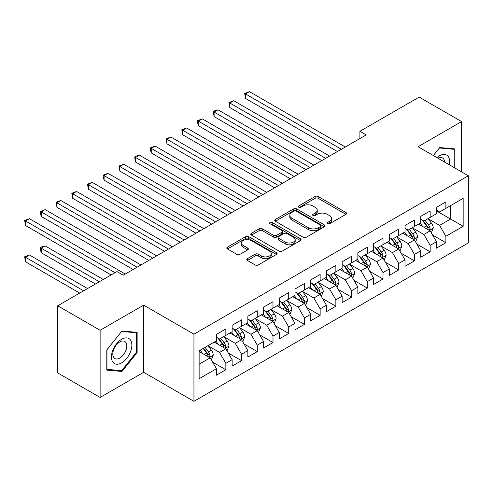<?xml version="1.0" encoding="UTF-8"?>
<svg xmlns="http://www.w3.org/2000/svg" width="493" height="493" viewBox="0 0 493 493"><rect width="100%" height="100%" fill="white"/><g stroke="black" fill="none" stroke-linecap="round" stroke-linejoin="round"><path stroke-width="0.74" d="M327.42 223.785A1.528 0.881 0 0 0 329.577 223.785L345.969 214.319A2.182 1.257 0 0 0 346.61 213.426A2.182 1.257 0 0 0 345.969 212.538L318.201 196.504A2.182 1.257 0 0 0 315.119 196.504L298.727 205.969A1.528 0.881 0 0 0 298.277 206.592A1.528 0.881 0 0 0 298.727 207.214A1.528 0.881 0 0 0 300.884 207.214L303.01 205.994A6.982 4.03 0 0 1 312.882 205.994L315.193 207.325A6.982 4.03 0 0 1 317.239 210.178A6.982 4.03 0 0 1 315.193 213.025L313.073 214.252A1.528 0.881 0 0 0 312.624 214.874A1.528 0.881 0 0 0 313.073 215.503A1.528 0.881 0 0 0 315.23 215.503L317.356 214.276A6.982 4.03 0 0 1 327.229 214.276L329.54 215.614A6.982 4.03 0 0 1 331.586 218.461A6.982 4.03 0 0 1 329.54 221.314L327.42 222.534A1.528 0.881 0 0 0 326.97 223.156A1.528 0.881 0 0 0 327.42 223.785L327.42 222.534M247.394 258.671A2.182 1.257 0 0 0 246.759 259.564A2.182 1.257 0 0 0 247.394 260.452L255.183 264.951A2.182 1.257 0 0 0 258.27 264.951L276.474 254.443A2.182 1.257 0 0 0 277.115 253.55A2.182 1.257 0 0 0 276.474 252.662L248.706 236.628A2.182 1.257 0 0 0 245.619 236.628L227.415 247.141A2.182 1.257 0 0 0 226.78 248.028A2.182 1.257 0 0 0 227.415 248.922L236.825 254.351A2.182 1.257 0 0 0 239.912 254.351L247.702 249.859A2.182 1.257 0 0 0 248.343 248.965A2.182 1.257 0 0 0 247.702 248.078L243.037 245.378A5.836 3.371 0 0 1 241.33 243A5.836 3.371 0 0 1 244.929 239.888A5.836 3.371 0 0 1 251.288 240.615L269.572 251.171A5.836 3.371 0 0 1 271.279 253.55A5.836 3.371 0 0 1 267.674 256.668A5.836 3.371 0 0 1 261.315 255.935L258.27 254.178A2.182 1.257 0 0 0 255.183 254.178L247.394 258.671L247.394 260.452M100.122 330.279L100.122 397.426L143.654 372.295L143.654 305.149L100.122 330.279L57.687 305.783L116.933 271.575L123.219 275.205L366.194 134.928L359.908 131.298L359.908 138.551M143.654 305.149L193.946 334.18L468.35 175.754L468.35 242.901L193.946 401.327L193.946 334.18M461.59 171.854L461.59 121.586L418.058 146.723L468.35 175.754M461.59 121.586L419.161 97.09L359.908 131.298M303.164 237.256A2.182 1.257 0 0 0 306.245 237.256L324.449 226.743A2.182 1.257 0 0 0 325.09 225.856A2.182 1.257 0 0 0 324.449 224.962L296.681 208.933A2.182 1.257 0 0 0 293.6 208.933L275.396 219.44A2.182 1.257 0 0 0 274.755 220.334A2.182 1.257 0 0 0 275.396 221.221L303.164 237.256M270.682 224.112A1.528 0.881 0 0 1 272.228 224.327L272.228 222.516L300.465 238.809A2.182 1.257 0 0 1 301.1 239.703A2.182 1.257 0 0 1 300.465 240.596L282.261 251.103A2.182 1.257 0 0 1 279.174 251.103L251.405 235.069L251.405 233.288A2.182 1.257 0 0 0 250.764 234.181A2.182 1.257 0 0 0 251.405 235.069M251.405 233.288L259.195 228.795A2.182 1.257 0 0 1 262.282 228.795L273.541 235.297A2.182 1.257 0 0 0 276.628 235.297L281.799 232.308A2.182 1.257 0 0 0 282.434 231.42A2.182 1.257 0 0 0 281.799 230.527L270.072 223.76A1.528 0.881 0 0 1 269.622 223.138A1.528 0.881 0 0 1 270.565 222.325A1.528 0.881 0 0 1 272.228 222.516M436.447 210.875L450.59 219.04L450.59 205.612L463.161 198.352L445.875 208.329L445.875 201.89L436.447 207.331L436.447 213.777L430.161 217.407L430.161 210.961L420.732 216.409L420.732 222.848L414.44 226.478L414.44 220.038L405.012 225.48L405.012 231.926L398.726 235.555L398.726 229.109L389.297 234.557L389.297 240.997L383.012 244.627L383.012 238.181L373.583 243.628L373.583 250.068L367.297 253.698L367.297 247.258L357.863 252.699L357.863 259.145L351.577 262.775L351.577 256.329L342.148 261.777L342.148 268.217L335.862 271.846L335.862 265.407L326.434 270.848L326.434 277.294L320.148 280.924L320.148 274.478L310.719 279.925L310.719 286.365L304.428 289.995L304.428 283.549L294.999 288.997L294.999 295.436L288.713 299.066L288.713 292.626L279.284 298.068L279.284 304.514L272.999 308.143L272.999 301.698L263.57 307.145L263.57 313.585L257.284 317.215L257.284 310.775L247.85 316.216L247.85 322.662L241.564 326.292L241.564 319.846L232.135 325.294L232.135 331.734L225.849 335.363L225.849 328.917L216.421 334.365L216.421 340.805L199.129 350.788L199.129 378.735L216.421 368.752L210.135 357.869L199.129 351.515M463.161 198.352L463.161 226.299L445.875 236.276L439.59 225.387L428.195 218.812M432.595 235.056L445.875 242.722L445.875 236.276M445.875 242.722L436.447 248.164L436.447 241.724L430.161 245.354L423.875 234.465L412.481 227.883M416.881 244.127L430.161 251.794L430.161 245.354M430.161 251.794L420.732 257.241L420.732 250.795L414.44 254.425L408.155 243.536L396.76 236.96M401.166 253.199L414.44 260.871L414.44 254.425M414.44 260.871L405.012 266.312L405.012 259.873L398.726 263.502L392.44 252.613L381.046 246.032M385.446 262.276L398.726 269.942L398.726 263.502M398.726 269.942L389.297 275.384L389.297 268.944L383.012 272.574L376.726 261.684L365.331 255.109M369.732 271.347L383.012 279.013L383.012 272.574M383.012 279.013L373.583 284.461L373.583 278.015L367.297 281.645L361.005 270.756L349.611 264.18M354.017 280.425L367.297 288.091L367.297 281.645M367.297 288.091L357.863 293.532L357.863 287.092L351.577 290.722L345.291 279.833L333.897 273.251M338.297 289.496L351.577 297.162L351.577 290.722M351.577 297.162L342.148 302.61L342.148 296.164L335.862 299.793L329.577 288.904L318.182 282.329M322.582 298.567L335.862 306.239L335.862 299.793M335.862 306.239L326.434 311.681L326.434 305.241L320.148 308.871L313.862 297.982L302.468 291.4M306.868 307.644L320.148 315.31L320.148 308.871M320.148 315.31L310.719 320.752L310.719 314.312L304.428 317.942L298.142 307.053L286.747 300.477M291.147 316.716L304.428 324.382L304.428 317.942M304.428 324.382L294.999 329.829L294.999 323.383L288.713 327.013L282.427 316.124L271.033 309.549M275.433 325.793L288.713 333.459L288.713 327.013M288.713 333.459L279.284 338.901L279.284 332.461L272.999 336.09L266.713 325.201L255.319 318.62M259.719 334.864L272.999 342.53L272.999 336.09M272.999 342.53L263.57 347.978L263.57 341.532L257.284 345.162L250.992 334.272L239.598 327.697M244.004 343.935L257.284 351.608L257.284 345.162M257.284 351.608L247.85 357.049L247.85 350.609L241.564 354.239L235.278 343.35L223.884 336.768M228.284 353.013L241.564 360.679L241.564 354.239M241.564 360.679L232.135 366.12L232.135 359.68L225.849 363.31L219.564 352.421L208.169 345.846M212.569 362.084L225.849 369.75L225.849 363.31M225.849 369.75L216.421 375.198L216.421 368.752M216.421 337.175L219.564 338.993L225.849 335.363M199.129 364.216L210.135 357.869M232.135 328.104L235.278 329.916L241.564 326.292M219.564 352.421L225.849 348.791L214.221 342.08M232.135 359.68L225.849 348.791M247.85 319.033L250.992 320.844L257.284 317.215M235.278 343.35L241.564 339.72L229.935 333.003M247.85 350.609L241.564 339.72M263.57 309.955L266.713 311.773L272.999 308.143M250.992 334.272L257.284 330.643L245.65 323.932M263.57 341.532L257.284 330.643M279.284 300.884L282.427 302.696L288.713 299.066M266.713 325.201L272.999 321.572L261.37 314.854M279.284 332.461L272.999 321.572M294.999 291.807L298.142 293.625L304.428 289.995M282.427 316.124L288.713 312.5L277.084 305.783M294.999 323.383L288.713 312.5M310.719 282.736L313.862 284.547L320.148 280.924M298.142 307.053L304.428 303.423L292.799 296.712M310.719 314.312L304.428 303.423M326.434 273.664L329.577 275.476L335.862 271.846M313.862 297.982L320.148 294.352L308.513 287.635M326.434 305.241L320.148 294.352M342.148 264.587L345.291 266.405L351.577 262.775M329.577 288.904L335.862 285.274L324.234 278.563M342.148 296.164L335.862 285.274M357.863 255.516L361.005 257.328L367.297 253.698M345.291 279.833L351.577 276.203L339.948 269.486M357.863 287.092L351.577 276.203M373.583 246.438L376.726 248.256L383.012 244.627M361.005 270.756L367.297 267.132L355.663 260.415M373.583 278.015L367.297 267.132M389.297 237.367L392.44 239.179L398.726 235.555M376.726 261.684L383.012 258.055L371.383 251.344M389.297 268.944L383.012 258.055M405.012 228.296L408.155 230.108L414.44 226.478M392.44 252.613L398.726 248.983L387.097 242.266M405.012 259.873L398.726 248.983M420.732 219.219L423.875 221.037L430.161 217.407M408.155 243.536L414.44 239.906L402.812 233.195M420.732 250.795L414.44 239.906M436.447 210.147L439.59 211.959L445.875 208.329M423.875 234.465L430.161 230.835L418.532 224.118M436.447 241.724L430.161 230.835M57.687 305.783L57.687 372.93L100.122 397.426M143.654 372.295L193.946 401.327M439.59 225.387L450.59 219.04L463.161 226.299M454.91 167.996L454.91 148.904L439.744 147.549L433.329 155.535M137.128 352.594L137.128 332.374L121.962 331.019L106.796 349.888L106.796 370.107L121.962 371.463L137.128 352.594L136.345 352.144M328.03 224.001L329.54 223.126A6.982 4.03 0 0 0 331.586 220.279L331.586 218.461M317.239 210.178L317.239 211.99A6.982 4.03 0 0 1 315.193 214.843L313.684 215.712M345.944 214.338L318.201 198.322A2.182 1.257 0 0 0 315.119 198.322L299.337 207.43M324.419 226.762L296.681 210.745A2.182 1.257 0 0 0 293.6 210.745L275.421 221.24M320.592 226.478A1.528 0.881 0 0 0 321.042 225.856A1.528 0.881 0 0 0 320.592 225.227L296.219 211.158A1.528 0.881 0 0 0 294.062 211.158L291.825 212.452A6.982 4.03 0 0 0 289.779 215.299A6.982 4.03 0 0 0 291.825 218.146L308.482 227.766A6.982 4.03 0 0 0 318.355 227.766L320.592 226.478L320.592 228.29A1.528 0.881 0 0 0 321.042 227.667L321.042 225.856M289.779 215.299L289.779 217.111A6.982 4.03 0 0 0 291.825 219.964L291.825 218.146M320.592 228.29L318.355 229.584A6.982 4.03 0 0 1 308.482 229.584L291.825 219.964M251.436 235.087L259.195 230.607L259.195 228.795M282.434 231.42L282.434 233.232A2.182 1.257 0 0 1 281.799 234.126L276.628 237.108A2.182 1.257 0 0 1 273.541 237.108L262.282 230.607A2.182 1.257 0 0 0 259.195 230.607M272.228 224.327L300.434 240.609M285.231 242.038A5.836 3.371 0 0 0 291.591 242.772A5.836 3.371 0 0 0 295.19 239.66A5.836 3.371 0 0 0 293.483 237.275L287.043 233.559A2.182 1.257 0 0 0 283.956 233.559L278.785 236.541A2.182 1.257 0 0 0 278.151 237.429A2.182 1.257 0 0 0 278.785 238.322L285.231 242.038L285.231 243.856A5.836 3.371 0 0 0 291.591 244.583A5.836 3.371 0 0 0 295.19 241.471L295.19 239.66M278.151 237.429L278.151 239.247A2.182 1.257 0 0 0 278.785 240.134L278.785 238.322M285.231 243.856L278.785 240.134M271.279 253.55L271.279 255.368A5.836 3.371 0 0 1 267.674 258.48A5.836 3.371 0 0 1 261.315 257.747L258.27 255.99A2.182 1.257 0 0 0 255.183 255.99L247.424 260.47M241.33 243L241.33 244.811A5.836 3.371 0 0 0 243.037 247.196L243.037 245.378M247.677 249.871L243.037 247.196M276.444 254.462L248.706 238.446A2.182 1.257 0 0 0 245.619 238.446L227.446 248.94M120.36 370.539L121.962 371.463M431.326 232.85L433.273 228.093A5.891 3.402 -120 0 0 431.393 223.076L428.053 218.621M422.735 226.546L420.196 223.156M419.007 224.395L418.717 224.013M245.539 134.774L305.999 169.678L214.11 116.625L214.11 112.09L218.035 109.816L313.862 165.143M429.052 230.194L429.964 229.374L430.093 228.345A5.891 3.402 -120 0 0 428.405 224.802L425.065 220.346M423.16 220.624L427.283 226.127A3.001 1.732 60 0 1 427.832 227.039L430.093 228.345M422.125 220.026L426.519 225.893A5.891 3.402 60 0 1 428.207 229.436L428.325 229.775M341.366 149.262L245.539 93.941L249.47 91.673L345.291 146.994M337.434 151.53L245.539 98.477L245.539 93.941L244.676 93.442L249.47 91.673M245.539 98.477L244.676 93.442M415.605 241.921L417.553 237.17A5.891 3.402 -120 0 0 415.673 232.154L412.339 227.698M407.015 235.617L404.476 232.234M403.292 233.472L403.003 233.084M229.824 143.845L290.285 178.749L198.396 125.697L198.396 121.161L202.321 118.893L298.142 174.214M413.331 239.265L414.243 238.446L414.373 237.416A5.891 3.402 -120 0 0 412.69 233.873L409.35 229.418M407.446 229.695L411.569 235.204A3.001 1.732 60 0 1 412.111 236.11L414.373 237.416M406.411 229.097L410.805 234.964A5.891 3.402 60 0 1 412.487 238.507L412.61 238.846M399.891 250.999L401.838 246.241A5.891 3.402 -120 0 0 399.959 241.225L396.618 236.769M391.3 244.694L388.761 241.305M387.578 242.544L387.288 242.155M214.11 152.916L274.57 187.827L182.675 134.774L182.675 130.232L186.607 127.964L282.427 183.285M397.617 248.343L398.529 247.517L398.658 246.494A5.891 3.402 -120 0 0 396.97 242.95L393.636 238.495M391.725 238.772L395.854 244.275A3.001 1.732 60 0 1 396.397 245.187L398.658 246.494M390.69 238.174L395.084 244.041A5.891 3.402 60 0 1 396.773 247.578L396.89 247.924M325.645 158.333L229.824 103.012L233.756 100.745L329.577 156.065M321.719 160.601L229.824 107.548L229.824 103.012L228.962 102.513L233.756 100.745M229.824 107.548L228.962 102.513M309.931 167.41L213.247 111.591L214.819 110.678L218.035 109.816M214.11 116.625L213.247 111.591M449.333 164.779A14.445 8.344 120 0 0 448.279 156.583A14.445 8.344 120 0 0 436.915 157.612M444.557 162.018A9.891 5.713 120 0 0 443.626 158.98A9.891 5.713 120 0 0 442.517 157.951A9.891 5.713 120 0 0 437.975 158.222M439.399 147.98L454.127 149.311L454.127 167.546M453.153 148.75L454.127 149.311M433.359 155.554L439.429 147.999M112.805 362.065A14.445 8.344 120 0 0 126.756 358.325A14.445 8.344 120 0 0 130.497 340.053A14.445 8.344 120 0 0 116.545 343.794A14.445 8.344 120 0 0 112.805 362.065M113.735 357.524A9.891 5.713 120 0 0 114.844 358.553A9.891 5.713 120 0 0 124.045 353.937A9.891 5.713 120 0 0 125.844 342.45A9.891 5.713 120 0 0 124.735 341.421A9.891 5.713 120 0 0 115.535 346.037A9.891 5.713 120 0 0 113.735 357.524M121.648 331.469L136.345 332.781L136.345 352.372L121.648 370.656L106.956 369.343L106.956 349.747L121.617 331.45M135.372 332.22L136.345 332.781M384.176 260.07L386.124 255.312A5.891 3.402 -120 0 0 384.244 250.302L380.904 245.841M375.586 253.766L373.047 250.382M371.858 251.615L371.568 251.233M198.396 161.994L258.85 196.898L166.961 143.845L166.961 139.309L170.892 137.042L266.713 192.362M381.902 257.414L382.815 256.594L382.944 255.565A5.891 3.402 -120 0 0 381.255 252.022L377.915 247.566M376.011 247.843L380.134 253.347A3.001 1.732 60 0 1 380.682 254.259L382.944 255.565M374.976 247.246L379.37 253.112A5.891 3.402 60 0 1 381.058 256.656L381.175 256.995M368.456 269.141L370.403 264.39A5.891 3.402 -120 0 0 368.524 259.373L365.19 254.918M359.865 262.843L357.333 259.454M356.143 260.692L355.854 260.304M182.675 171.065L243.135 205.969L151.246 152.916L151.246 148.381L155.172 146.113L250.992 201.434M366.182 266.491L367.1 265.665L367.223 264.642A5.891 3.402 -120 0 0 365.541 261.099L362.201 256.637M360.297 256.921L364.419 262.424A3.001 1.732 60 0 1 364.962 263.336L367.223 264.642M359.261 256.317L363.655 262.184A5.891 3.402 60 0 1 365.338 265.727L365.461 266.072M294.216 176.482L197.527 120.662L202.321 118.893M198.396 125.697L197.527 122.474L197.527 120.662M278.496 185.559L181.812 129.733L186.607 127.964M182.675 134.774L181.812 129.733M352.741 278.218L354.689 273.461A5.891 3.402 -120 0 0 352.809 268.445L349.469 263.989M344.151 271.914L341.612 268.525M340.429 269.763L340.139 269.381M166.961 180.142L227.421 215.047L135.526 161.994L135.526 157.458L139.457 155.184L235.278 210.511M350.468 275.562L351.38 274.743L351.509 273.714A5.891 3.402 -120 0 0 349.827 270.17L346.487 265.715M344.582 265.992L348.705 271.495A3.001 1.732 60 0 1 349.247 272.407L351.509 273.714M343.541 265.394L347.941 271.261A5.891 3.402 60 0 1 349.623 274.804L349.74 275.143M262.781 194.63L166.098 138.81L170.892 137.042M166.961 143.845L166.098 138.81M337.027 287.29L338.974 282.538A5.891 3.402 -120 0 0 337.095 277.522L333.755 273.067M328.437 280.985L325.898 277.602M324.708 278.841L324.419 278.453M151.246 189.213L211.707 224.118L119.811 171.065L119.811 166.529L123.743 164.261L219.564 219.582M334.753 284.634L335.665 283.814L335.795 282.785A5.891 3.402 -120 0 0 334.106 279.241L330.772 274.786M328.862 275.063L332.985 280.572A3.001 1.732 60 0 1 333.533 281.478L335.795 282.785M327.827 274.465L332.22 280.332A5.891 3.402 60 0 1 333.909 283.876L334.026 284.214M247.067 203.701L150.377 147.882L155.172 146.113M151.246 152.916L150.377 149.699L150.377 147.882M321.307 296.367L323.26 291.609A5.891 3.402 -120 0 0 321.381 286.593L318.04 282.138M312.716 290.063L310.183 286.673M308.994 287.912L308.704 287.524M135.526 198.285L195.986 233.195L104.097 180.142L104.097 175.6L108.022 173.333L203.843 228.653M319.039 293.711L319.951 292.885L320.08 291.862A5.891 3.402 -120 0 0 318.392 288.319L315.052 283.863M313.147 284.141L317.27 289.644A3.001 1.732 60 0 1 317.819 290.556L320.08 291.862M312.112 283.543L316.506 289.409A5.891 3.402 60 0 1 318.195 292.947L318.312 293.292M231.346 212.779L134.663 156.959L136.234 156.047L139.457 155.184M135.526 161.994L134.663 156.959M305.592 305.438L307.54 300.681A5.891 3.402 -120 0 0 305.66 295.671L302.32 291.209M297.002 299.134L294.463 295.751M293.28 296.983L292.99 296.601M119.811 207.362L180.272 242.266L88.376 189.213L88.376 184.678L92.308 182.41L188.129 237.731M303.318 302.782L304.23 301.962L304.36 300.933A5.891 3.402 -120 0 0 302.677 297.39L299.337 292.934M297.433 293.212L301.556 298.715A3.001 1.732 60 0 1 302.098 299.627L304.36 300.933M296.398 292.614L300.792 298.481A5.891 3.402 60 0 1 302.474 302.024L302.597 302.363M215.632 221.85L118.949 166.03L123.743 164.261M119.811 171.065L118.949 166.03M289.878 314.509L291.825 309.758A5.891 3.402 -120 0 0 289.946 304.742L286.606 300.286M281.287 308.211L278.748 304.822M277.559 306.061L277.276 305.672M104.097 216.433L164.557 251.338L72.662 198.285L72.662 193.749L76.594 191.481L172.414 246.802M287.604 311.859L288.516 311.034L288.645 310.011A5.891 3.402 -120 0 0 286.957 306.467L283.623 302.006M281.713 302.289L285.841 307.792A3.001 1.732 60 0 1 286.384 308.704L288.645 310.011M280.677 301.685L285.071 307.552A5.891 3.402 60 0 1 286.76 311.095L286.877 311.44M199.918 230.927L103.228 175.101L108.022 173.333M104.097 180.142L103.228 176.919L103.228 175.101M274.163 323.587L276.111 318.829A5.891 3.402 -120 0 0 274.231 313.813L270.891 309.357M265.573 317.282L263.034 313.893M261.845 315.132L261.555 314.75M88.376 225.511L148.837 260.415L56.948 207.362L56.948 202.826L60.873 200.552L156.7 255.879M271.889 320.931L272.802 320.111L272.931 319.082A5.891 3.402 -120 0 0 271.242 315.538L267.902 311.083M265.998 311.36L270.121 316.863A3.001 1.732 60 0 1 270.669 317.775L272.931 319.082M264.963 310.763L269.357 316.629A5.891 3.402 60 0 1 271.045 320.173L271.162 320.512M184.203 239.999L87.514 184.179L92.308 182.41M88.376 189.213L87.514 184.179M258.443 332.658L260.39 327.907A5.891 3.402 -120 0 0 258.511 322.89L255.177 318.435M249.852 326.354L247.313 322.97M246.13 324.209L245.841 323.821M72.662 234.582L133.122 269.486L41.233 216.433L41.233 211.898L45.159 209.63L140.98 264.951M256.169 330.002L257.081 329.182L257.21 328.153A5.891 3.402 -120 0 0 255.528 324.61L252.188 320.154M250.284 320.432L254.406 325.941A3.001 1.732 60 0 1 254.949 326.847L257.21 328.153M249.248 319.834L253.642 325.7A5.891 3.402 60 0 1 255.325 329.244L255.448 329.583M168.483 249.07L71.799 193.25L76.594 191.481M72.662 198.285L71.799 193.25M242.729 341.735L244.676 336.978A5.891 3.402 -120 0 0 242.796 331.962L239.456 327.506M234.138 335.431L231.599 332.042M230.416 333.28L230.126 332.892M56.948 243.653L111.122 274.934L25.513 225.511L25.513 220.969L29.444 218.701L125.265 274.022M240.455 339.079L241.367 338.253L241.496 337.23A5.891 3.402 -120 0 0 239.814 333.687L236.474 329.232M234.563 329.509L238.692 335.012A3.001 1.732 60 0 1 239.234 335.924L241.496 337.23M233.528 328.911L237.922 334.778A5.891 3.402 60 0 1 239.61 338.315L239.727 338.66M152.768 258.147L56.085 202.327L57.656 201.415L60.873 200.552M56.948 207.362L56.085 202.327M227.014 350.806L228.962 346.049A5.891 3.402 -120 0 0 227.082 341.039L223.742 336.577M218.424 344.502L215.885 341.119M214.695 342.352L214.406 341.969M103.259 279.469L45.159 245.927L41.233 248.195L41.233 252.73L95.402 284.005M224.74 348.15L225.652 347.331L225.782 346.302A5.891 3.402 -120 0 0 224.093 342.758L220.753 338.303M218.849 338.58L222.972 344.083A3.001 1.732 60 0 1 223.52 344.995L225.782 346.302M217.814 337.982L222.207 343.849A5.891 3.402 60 0 1 223.896 347.392L224.013 347.731M41.233 252.73L40.364 249.507L40.364 247.696L99.333 281.737M40.364 247.696L41.936 246.783L45.159 245.927M137.054 267.218L40.364 211.398L45.159 209.63M41.233 216.433L40.364 213.21L40.364 211.398M211.294 359.878L213.241 355.126A5.891 3.402 -120 0 0 211.361 350.11L208.028 345.655M202.703 353.58L200.17 350.19M87.544 288.541L29.444 254.998L25.513 257.266L25.513 261.801L79.687 293.082M209.02 357.228L209.938 356.402L210.061 355.379A5.891 3.402 -120 0 0 208.379 351.836L205.039 347.374M203.566 348.231L207.257 353.161A3.001 1.732 60 0 1 207.806 354.073L210.061 355.379M203.153 348.465L206.493 352.92A5.891 3.402 60 0 1 208.175 356.464L208.299 356.809M25.513 261.801L24.65 256.767L83.619 290.808M24.65 256.767L29.444 254.998M115.048 272.666L24.65 220.47L29.444 218.701M25.513 225.511L24.65 220.47M329.54 223.126L329.54 221.314M313.073 215.503L313.073 214.252M315.193 214.843L315.193 213.025M298.727 207.214L298.727 205.969M315.119 198.322L315.119 196.504M318.201 198.322L318.201 196.504M345.969 214.319L345.969 212.538M275.396 221.221L275.396 219.44M293.6 210.745L293.6 208.933M296.681 210.745L296.681 208.933M324.449 226.743L324.449 224.962M308.482 229.584L308.482 227.766M318.355 229.584L318.355 227.766M262.282 230.607L262.282 228.795M273.541 237.108L273.541 235.297M276.628 237.108L276.628 235.297M281.799 234.126L281.799 232.308M300.465 240.596L300.465 238.809M255.183 255.99L255.183 254.178M258.27 255.99L258.27 254.178M261.315 257.747L261.315 255.935M247.702 249.859L247.702 248.078M227.415 248.922L227.415 247.141M245.619 238.446L245.619 236.628M248.706 238.446L248.706 236.628M276.474 254.443L276.474 252.662M429.421 230.41L433.23 228.21M428.405 224.802L431.393 223.076M424.06 227.31L426.519 225.893M413.707 239.481L417.516 237.281M412.69 233.873L415.673 232.154M408.34 236.387L410.805 234.964M397.987 248.558L401.801 246.352M396.97 242.95L399.959 241.225M392.625 245.459L395.084 244.041M382.272 257.629L386.081 255.429M381.255 252.022L384.244 250.302M376.911 254.536L379.37 253.112M366.558 266.701L370.366 264.501M365.541 261.099L368.524 259.373M361.196 263.607L363.655 262.184M350.837 275.778L354.652 273.578M349.827 270.17L352.809 268.445M345.476 272.678L347.941 271.261M335.123 284.849L338.938 282.649M334.106 279.241L337.095 277.522M329.762 281.756L332.22 280.332M319.409 293.927L323.217 291.72M318.392 288.319L321.381 286.593M314.047 290.827L316.506 289.409M303.694 302.998L307.503 300.798M302.677 297.39L305.66 295.671M298.327 299.904L300.792 298.481M287.974 312.069L291.788 309.869M286.957 306.467L289.946 304.742M282.612 308.975L285.071 307.552M272.259 321.146L276.068 318.946M271.242 315.538L274.231 313.813M266.898 318.047L269.357 316.629M256.545 330.218L260.353 328.018M255.528 324.61L258.511 322.89M251.177 327.124L253.642 325.7M240.824 339.295L244.639 337.089M239.814 333.687L242.796 331.962M235.463 336.195L237.922 334.778M225.11 348.366L228.918 346.166M224.093 342.758L227.082 341.039M219.749 345.273L222.207 343.849M209.396 357.437L213.204 355.237M208.379 351.836L211.361 350.11M204.034 354.344L206.493 352.92"/></g></svg>
